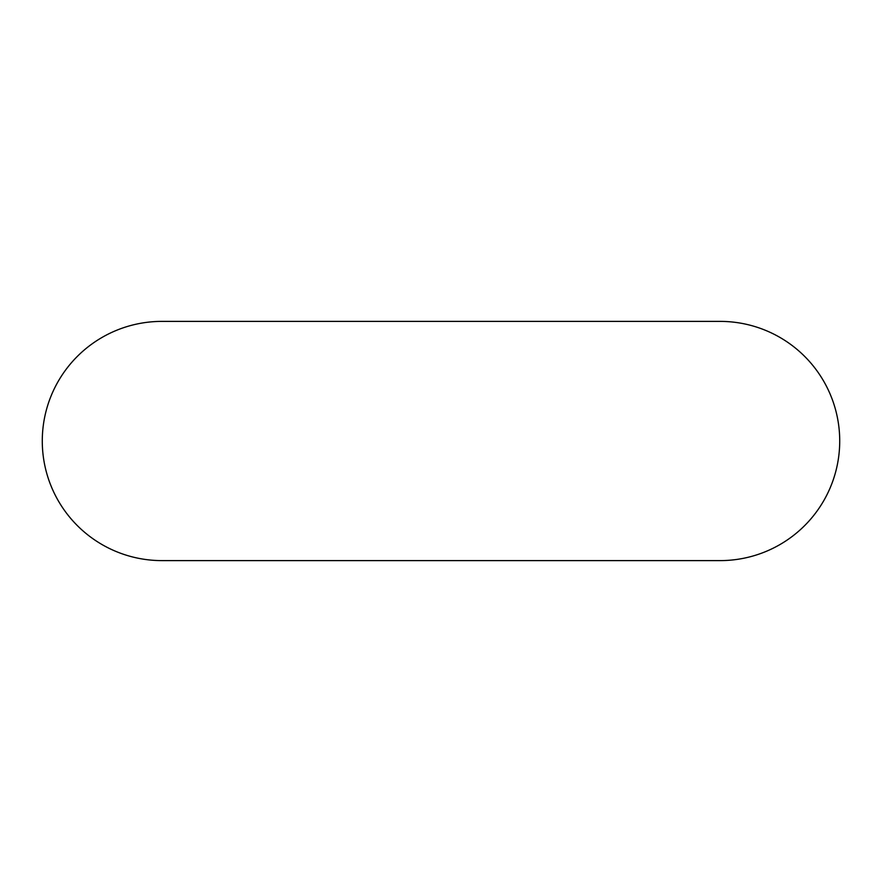 <?xml version="1.0" encoding="UTF-8"?>
<svg xmlns="http://www.w3.org/2000/svg" width="882" height="882" viewBox="0 0 882 882"><rect width="100%" height="100%" fill="white"/><g stroke="black" fill="none" stroke-linecap="round" stroke-linejoin="round"><path stroke-width="0.66" stroke-dasharray="4.41 3.31" d="M161.902 321.39A119.61 119.61 0 0 0 42.281 441A119.61 119.61 0 0 0 161.902 560.61L720.098 560.61A119.61 119.61 0 0 0 839.719 441A119.61 119.61 0 0 0 720.098 321.39L161.902 321.39"/><path stroke-width="1.32" d="M161.902 321.39A119.61 119.61 0 0 0 42.281 441A119.61 119.61 0 0 0 161.902 560.61L720.098 560.61A119.61 119.61 0 0 0 839.719 441A119.61 119.61 0 0 0 720.098 321.39L161.902 321.39"/></g></svg>
